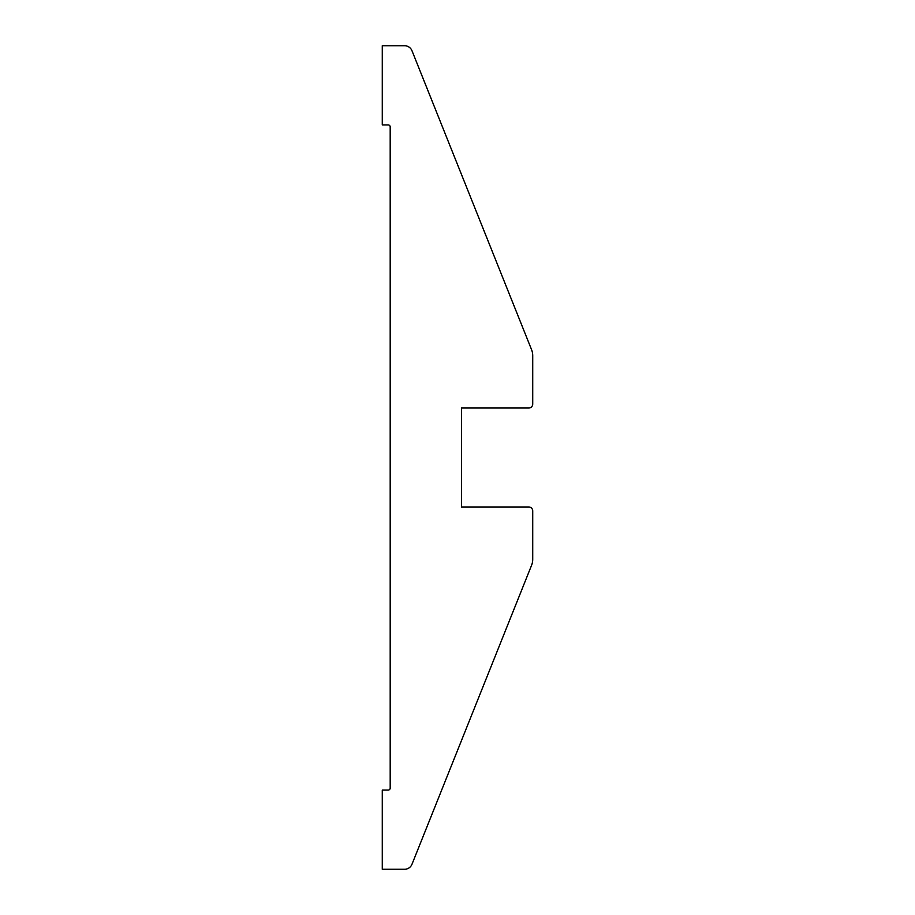 <?xml version="1.0" encoding="UTF-8"?>
<svg xmlns="http://www.w3.org/2000/svg" width="915" height="915" viewBox="0 0 915 915"><rect width="100%" height="100%" fill="white"/><g stroke="black" fill="none" stroke-linecap="round" stroke-linejoin="round"><path stroke-width="0.69" stroke-dasharray="4.58 3.43" d="M461.457 506.99L528.767 506.99A3.957 3.957 0 0 1 532.724 510.947L532.724 559.362A15.841 15.841 0 0 1 531.592 565.253L411.979 864.275A7.915 7.915 0 0 1 404.624 869.25L382.276 869.25L382.276 790.068L388.212 790.068A1.979 1.979 0 0 0 390.19 788.09L390.19 126.91A1.979 1.979 0 0 0 388.212 124.932L382.276 124.932L382.276 45.75L404.624 45.75A7.915 7.915 0 0 1 411.979 50.725L531.592 349.747A15.841 15.841 0 0 1 532.724 355.638L532.724 404.053A3.957 3.957 0 0 1 528.767 408.01L461.457 408.01L461.457 506.99"/><path stroke-width="1.37" d="M461.457 506.99L528.767 506.99A3.957 3.957 0 0 1 532.724 510.947L532.724 559.362A15.841 15.841 0 0 1 531.592 565.253L411.979 864.275A7.915 7.915 0 0 1 404.624 869.25L382.276 869.25L382.276 790.068L388.212 790.068A1.979 1.979 0 0 0 390.19 788.09L390.19 126.91A1.979 1.979 0 0 0 388.212 124.932L382.276 124.932L382.276 45.75L404.624 45.75A7.915 7.915 0 0 1 411.979 50.725L531.592 349.747A15.841 15.841 0 0 1 532.724 355.638L532.724 404.053A3.957 3.957 0 0 1 528.767 408.01L461.457 408.01L461.457 506.99"/></g></svg>
